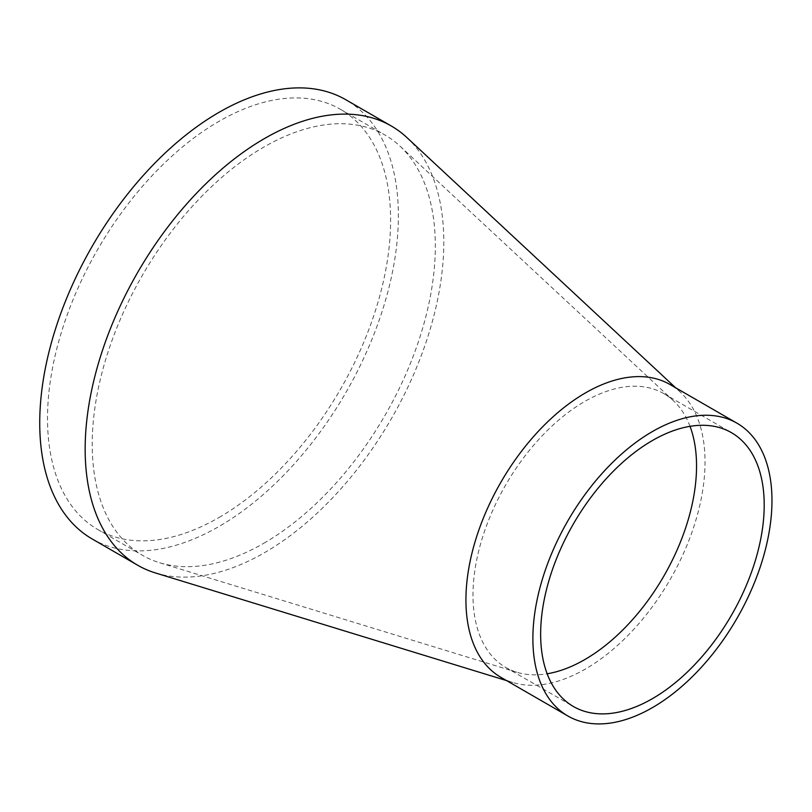 <?xml version="1.0" encoding="UTF-8"?>
<svg xmlns="http://www.w3.org/2000/svg" width="812" height="812" viewBox="0 0 812 812"><rect width="100%" height="100%" fill="white"/><g stroke="black" fill="none" stroke-linecap="round" stroke-linejoin="round"><path stroke-width="0.61" stroke-dasharray="4.06 3.04" d="M263.768 543.289A242.615 140.07 120 0 0 417.591 344.115A242.615 140.07 120 0 0 399.991 146.14A242.615 140.07 120 0 0 385.081 135.086A242.615 140.07 120 0 0 263.768 147.104A242.615 140.07 120 0 0 105.276 360.904A242.615 140.07 120 0 0 142.465 555.306A242.615 140.07 120 0 0 159.497 562.706A242.615 140.07 120 0 0 263.768 543.289M219.057 517.477A242.615 140.07 120 0 0 377.56 303.688A242.615 140.07 120 0 0 340.37 109.275A242.615 140.07 120 0 0 219.057 121.292A242.615 140.07 120 0 0 60.565 335.082A242.615 140.07 120 0 0 97.755 529.495A242.615 140.07 120 0 0 219.057 517.477M690.027 426.33A158.076 91.269 120 0 0 673.524 400.823A158.076 91.269 120 0 0 663.8 393.617A158.076 91.269 120 0 0 584.762 401.453A158.076 91.269 120 0 0 481.496 540.751A158.076 91.269 120 0 0 505.724 667.423A158.076 91.269 120 0 0 516.818 672.234A158.076 91.269 120 0 0 547.166 673.777M92.263 539.016A253.598 146.414 120 0 0 219.057 526.45A253.598 146.414 120 0 0 384.736 302.977A253.598 146.414 120 0 0 345.861 99.764M155.488 572.967A253.598 146.414 120 0 0 264.489 552.678A253.598 146.414 120 0 0 425.275 344.481A253.598 146.414 120 0 0 406.883 137.543M500.943 677.35A169.069 97.613 120 0 0 512.808 682.506A169.069 97.613 120 0 0 585.482 668.976A169.069 97.613 120 0 0 692.666 530.175A169.069 97.613 120 0 0 680.405 392.216A169.069 97.613 120 0 0 670.012 384.523M340.37 109.275L385.081 135.086M673.524 400.823L399.991 146.14M663.8 393.617L731.47 432.684M512.808 682.506L506.536 680.578M680.405 392.216L675.604 387.75M505.724 667.423L573.384 706.491M516.818 672.234L159.497 562.706M97.755 529.495L142.465 555.306"/><path stroke-width="1.22" d="M547.166 673.777A158.076 91.269 120 0 0 584.762 659.598A158.076 91.269 120 0 0 690.027 426.33M652.422 698.655A158.076 91.269 120 0 0 755.698 559.356A158.076 91.269 120 0 0 731.47 432.684A158.076 91.269 120 0 0 652.422 440.52A158.076 91.269 120 0 0 549.156 579.819A158.076 91.269 120 0 0 573.384 706.491A158.076 91.269 120 0 0 652.422 698.655M675.604 387.75L406.883 137.543A253.598 146.414 120 0 0 391.293 125.992L345.861 99.764A253.598 146.414 120 0 0 219.057 112.32A253.598 146.414 120 0 0 53.389 335.792A253.598 146.414 120 0 0 92.263 539.016L137.685 565.243A253.598 146.414 120 0 0 155.488 572.967L506.536 680.578M391.293 125.992A253.598 146.414 120 0 0 264.489 138.547A253.598 146.414 120 0 0 98.81 362.03A253.598 146.414 120 0 0 137.685 565.243M736.961 423.174L670.012 384.523A169.069 97.613 120 0 0 585.482 392.896A169.069 97.613 120 0 0 475.03 541.878A169.069 97.613 120 0 0 500.943 677.35L567.892 716.001A169.069 97.613 120 0 0 652.422 707.628A169.069 97.613 120 0 0 762.874 558.646A169.069 97.613 120 0 0 736.961 423.174A169.069 97.613 120 0 0 652.422 431.548A169.069 97.613 120 0 0 541.98 580.529A169.069 97.613 120 0 0 567.892 716.001"/></g></svg>
